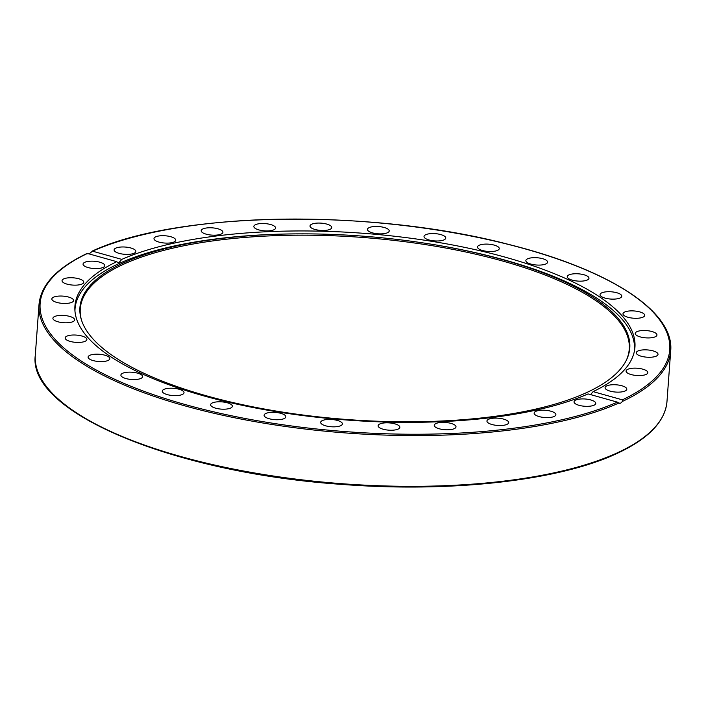 <?xml version="1.0" encoding="UTF-8"?>
<svg xmlns="http://www.w3.org/2000/svg" width="706" height="706" viewBox="0 0 706 706"><rect width="100%" height="100%" fill="white"/><g stroke="black" fill="none" stroke-linecap="round" stroke-linejoin="round"><path stroke-width="1.06" d="M182.289 394.495A10.899 3.636 -175.8 0 1 169.943 395.201A10.899 3.636 -175.8 0 1 162.265 391.124A10.899 3.636 -175.8 0 1 163.986 389.359A10.899 3.636 -175.8 0 1 176.323 388.644A10.899 3.636 -175.8 0 1 184.01 392.721A10.899 3.636 -175.8 0 1 182.289 394.495M139.594 378.893A10.899 3.636 -175.8 0 1 127.574 378.945A10.899 3.636 -175.8 0 1 120.894 375.054A10.899 3.636 -175.8 0 1 123.938 372.803A10.899 3.636 -175.8 0 1 135.958 372.759A10.899 3.636 -175.8 0 1 142.638 376.651A10.899 3.636 -175.8 0 1 139.594 378.893M105.176 361.287A10.899 3.636 -175.8 0 1 93.819 360.757A10.899 3.636 -175.8 0 1 88.1 357.086A10.899 3.636 -175.8 0 1 92.768 354.483A10.899 3.636 -175.8 0 1 104.126 355.003A10.899 3.636 -175.8 0 1 109.845 358.683A10.899 3.636 -175.8 0 1 105.176 361.287M80.36 342.348A10.899 3.636 -175.8 0 1 65.146 337.918A10.899 3.636 -175.8 0 1 71.668 335.085A10.899 3.636 -175.8 0 1 86.891 339.515A10.899 3.636 -175.8 0 1 80.36 342.348M66.09 322.801A10.899 3.636 -175.8 0 1 52.906 318.291A10.899 3.636 -175.8 0 1 61.457 315.37A10.899 3.636 -175.8 0 1 74.651 319.88A10.899 3.636 -175.8 0 1 66.09 322.801M62.931 303.404A10.899 3.636 -175.8 0 1 51.856 298.947A10.899 3.636 -175.8 0 1 62.534 296.088A10.899 3.636 -175.8 0 1 73.6 300.544A10.899 3.636 -175.8 0 1 62.931 303.404M70.979 284.906A10.899 3.636 -175.8 0 1 62.04 280.644A10.899 3.636 -175.8 0 1 74.836 277.979A10.899 3.636 -175.8 0 1 83.785 282.241A10.899 3.636 -175.8 0 1 70.979 284.906M89.953 268.006A10.899 3.636 -175.8 0 1 83.052 264.07A10.899 3.636 -175.8 0 1 97.905 261.741A10.899 3.636 -175.8 0 1 104.797 265.668A10.899 3.636 -175.8 0 1 89.953 268.006M119.102 253.366A10.899 3.636 -175.8 0 1 114.107 249.88A10.899 3.636 -175.8 0 1 119.879 247.126A10.899 3.636 -175.8 0 1 130.857 247.991A10.899 3.636 -175.8 0 1 135.852 251.477A10.899 3.636 -175.8 0 1 130.072 254.231A10.899 3.636 -175.8 0 1 119.102 253.366M157.314 241.54A10.899 3.636 -175.8 0 1 153.987 238.602A10.899 3.636 -175.8 0 1 160.73 235.76A10.899 3.636 -175.8 0 1 172.414 237.269A10.899 3.636 -175.8 0 1 175.732 240.199A10.899 3.636 -175.8 0 1 168.99 243.049A10.899 3.636 -175.8 0 1 157.314 241.54M203.125 232.98A10.899 3.636 -175.8 0 1 201.184 230.685A10.899 3.636 -175.8 0 1 208.932 227.782A10.899 3.636 -175.8 0 1 220.987 229.98A10.899 3.636 -175.8 0 1 222.928 232.283A10.899 3.636 -175.8 0 1 215.18 235.177A10.899 3.636 -175.8 0 1 203.125 232.98M254.76 228.029A10.899 3.636 -175.8 0 1 253.86 226.423A10.899 3.636 -175.8 0 1 262.65 223.502A10.899 3.636 -175.8 0 1 274.705 226.414A10.899 3.636 -175.8 0 1 275.605 228.02A10.899 3.636 -175.8 0 1 266.824 230.933A10.899 3.636 -175.8 0 1 254.76 228.029M310.252 226.855A10.899 3.636 -175.8 0 1 310.013 225.973A10.899 3.636 -175.8 0 1 319.853 223.078A10.899 3.636 -175.8 0 1 331.511 226.688A10.899 3.636 -175.8 0 1 331.758 227.57A10.899 3.636 -175.8 0 1 321.918 230.474A10.899 3.636 -175.8 0 1 310.252 226.855M367.464 229.529A10.899 3.636 -175.8 0 1 367.464 229.371A10.899 3.636 -175.8 0 1 378.372 226.529A10.899 3.636 -175.8 0 1 389.218 230.809A10.899 3.636 -175.8 0 1 389.209 230.968A10.899 3.636 -175.8 0 1 378.301 233.818A10.899 3.636 -175.8 0 1 367.464 229.529M424.191 235.928A10.899 3.636 -175.8 0 1 435.999 233.712A10.899 3.636 -175.8 0 1 445.768 238.072A10.899 3.636 -175.8 0 1 445.601 238.619A10.899 3.636 -175.8 0 1 433.793 240.834A10.899 3.636 -175.8 0 1 424.024 236.475A10.899 3.636 -175.8 0 1 424.191 235.928M478.262 245.82A10.899 3.636 -175.8 0 1 490.538 244.373A10.899 3.636 -175.8 0 1 499.257 248.609A10.899 3.636 -175.8 0 1 498.507 249.809A10.899 3.636 -175.8 0 1 486.222 251.248A10.899 3.636 -175.8 0 1 477.503 247.012A10.899 3.636 -175.8 0 1 478.262 245.82M527.585 258.811A10.899 3.636 -175.8 0 1 539.922 258.096A10.899 3.636 -175.8 0 1 547.609 262.173A10.899 3.636 -175.8 0 1 545.888 263.947A10.899 3.636 -175.8 0 1 533.551 264.662A10.899 3.636 -175.8 0 1 525.864 260.576A10.899 3.636 -175.8 0 1 527.585 258.811M570.28 274.413A10.899 3.636 -175.8 0 1 582.3 274.36A10.899 3.636 -175.8 0 1 588.98 278.252A10.899 3.636 -175.8 0 1 585.936 280.494A10.899 3.636 -175.8 0 1 573.916 280.547A10.899 3.636 -175.8 0 1 567.236 276.655A10.899 3.636 -175.8 0 1 570.28 274.413M604.689 292.019A10.899 3.636 -175.8 0 1 616.056 292.549A10.899 3.636 -175.8 0 1 621.774 296.22A10.899 3.636 -175.8 0 1 617.106 298.823A10.899 3.636 -175.8 0 1 605.739 298.294A10.899 3.636 -175.8 0 1 600.029 294.623A10.899 3.636 -175.8 0 1 604.689 292.019M629.514 310.958A10.899 3.636 -175.8 0 1 644.728 315.388A10.899 3.636 -175.8 0 1 638.198 318.212A10.899 3.636 -175.8 0 1 622.983 313.791A10.899 3.636 -175.8 0 1 629.514 310.958M643.775 330.505A10.899 3.636 -175.8 0 1 656.968 335.015A10.899 3.636 -175.8 0 1 648.408 337.936A10.899 3.636 -175.8 0 1 635.223 333.417A10.899 3.636 -175.8 0 1 643.775 330.505M646.943 349.894A10.899 3.636 -175.8 0 1 658.018 354.359A10.899 3.636 -175.8 0 1 647.34 357.218A10.899 3.636 -175.8 0 1 636.274 352.762A10.899 3.636 -175.8 0 1 646.943 349.894M638.886 368.4A10.899 3.636 -175.8 0 1 647.834 372.662A10.899 3.636 -175.8 0 1 635.038 375.327A10.899 3.636 -175.8 0 1 626.09 371.065A10.899 3.636 -175.8 0 1 638.886 368.4M619.921 385.3A10.899 3.636 -175.8 0 1 626.813 389.227A10.899 3.636 -175.8 0 1 611.961 391.565A10.899 3.636 -175.8 0 1 605.068 387.629A10.899 3.636 -175.8 0 1 619.921 385.3M590.772 399.94A10.899 3.636 -175.8 0 1 595.767 403.426A10.899 3.636 -175.8 0 1 589.995 406.179A10.899 3.636 -175.8 0 1 579.017 405.315A10.899 3.636 -175.8 0 1 574.022 401.829A10.899 3.636 -175.8 0 1 579.794 399.066A10.899 3.636 -175.8 0 1 590.772 399.94M552.56 411.766A10.899 3.636 -175.8 0 1 555.878 414.696A10.899 3.636 -175.8 0 1 549.136 417.546A10.899 3.636 -175.8 0 1 537.46 416.037A10.899 3.636 -175.8 0 1 534.133 413.098A10.899 3.636 -175.8 0 1 540.875 410.257A10.899 3.636 -175.8 0 1 552.56 411.766M506.749 420.326A10.899 3.636 -175.8 0 1 508.691 422.62A10.899 3.636 -175.8 0 1 500.942 425.515A10.899 3.636 -175.8 0 1 488.887 423.318A10.899 3.636 -175.8 0 1 486.946 421.023A10.899 3.636 -175.8 0 1 494.694 418.12A10.899 3.636 -175.8 0 1 506.749 420.326M455.105 425.277A10.899 3.636 -175.8 0 1 456.005 426.883A10.899 3.636 -175.8 0 1 447.225 429.804A10.899 3.636 -175.8 0 1 435.161 426.892A10.899 3.636 -175.8 0 1 434.261 425.286A10.899 3.636 -175.8 0 1 443.05 422.373A10.899 3.636 -175.8 0 1 455.105 425.277M399.614 426.442A10.899 3.636 -175.8 0 1 399.861 427.324A10.899 3.636 -175.8 0 1 390.021 430.228A10.899 3.636 -175.8 0 1 378.363 426.609A10.899 3.636 -175.8 0 1 378.116 425.727A10.899 3.636 -175.8 0 1 387.956 422.832A10.899 3.636 -175.8 0 1 399.614 426.442M342.41 423.776A10.899 3.636 -175.8 0 1 342.401 423.935A10.899 3.636 -175.8 0 1 331.493 426.777A10.899 3.636 -175.8 0 1 320.656 422.488A10.899 3.636 -175.8 0 1 320.656 422.338A10.899 3.636 -175.8 0 1 331.564 419.488A10.899 3.636 -175.8 0 1 342.41 423.776M285.683 417.378A10.899 3.636 -175.8 0 1 273.875 419.585A10.899 3.636 -175.8 0 1 264.106 415.234A10.899 3.636 -175.8 0 1 264.273 414.687A10.899 3.636 -175.8 0 1 276.072 412.472A10.899 3.636 -175.8 0 1 285.851 416.831A10.899 3.636 -175.8 0 1 285.683 417.378M231.612 407.486A10.899 3.636 -175.8 0 1 219.337 408.924A10.899 3.636 -175.8 0 1 210.617 404.697A10.899 3.636 -175.8 0 1 211.368 403.497A10.899 3.636 -175.8 0 1 223.643 402.058A10.899 3.636 -175.8 0 1 232.362 406.294A10.899 3.636 -175.8 0 1 231.612 407.486M590.481 394.733L593.093 391.627L622.383 399.843L622.551 401.361L620.636 403.197L618.835 403.064L617.379 402.138L588.089 393.913A280.759 93.721 -175.8 0 1 270.583 410.733A280.759 93.721 -175.8 0 1 74.924 306.086A280.759 93.721 -175.8 0 1 116.772 261.679L87.482 253.463L87.173 253.895M619.383 403.338L618.835 403.064A316.685 105.715 4.2 0 1 260.567 422.612A316.685 105.715 4.2 0 1 39.024 304.436L35.3 355.197A316.685 105.715 -175.8 0 0 258.484 473.647A316.685 105.715 -175.8 0 0 616.982 452.978A316.685 105.715 -175.8 0 0 666.976 401.582C665.07 421.711 648.258 439.07 616.541 453.676C558.499 480.786 450.481 492.832 341.969 484.404C173.879 473.055 27.252 412.322 35.3 355.197M88.947 254.01L92.495 251.168L121.785 259.384L119.102 262.473L117.858 262.623L116.772 261.679M121.785 259.384A280.759 93.721 -175.8 0 1 439.291 242.573A280.759 93.721 -175.8 0 1 634.941 347.211A280.759 93.721 -175.8 0 1 593.093 391.627M622.551 401.361A316.685 105.715 4.2 0 0 670.7 350.82C674.477 311.567 609.543 269.613 508.982 244.505C371.171 208.244 177.382 211.315 91.904 251.239L92.495 251.168A315.653 105.362 -175.8 0 1 525.07 248.874A315.653 105.362 -175.8 0 1 622.383 399.843M74.951 310.975A280.45 93.616 -175.8 0 1 75.03 308.919A280.45 93.616 -175.8 0 1 119.305 263.4A280.45 93.616 -175.8 0 1 296.767 233.871L297.87 233.871A275.675 92.018 -175.8 0 1 424.941 243.199A275.675 92.018 -175.8 0 1 503.44 259.896A275.675 92.018 -175.8 0 1 626.619 359.672A275.675 92.018 -175.8 0 1 206.258 395.748A275.675 92.018 -175.8 0 1 81.34 319.633A275.675 92.018 -175.8 0 1 297.87 233.871M424.941 243.199L426.036 243.367A280.45 93.616 -175.8 0 1 505.893 260.355A280.45 93.616 -175.8 0 1 634.429 350A280.45 93.616 -175.8 0 1 634.209 352.038M626.346 360.236A275.216 91.868 4.2 0 0 503.113 261.176A275.216 91.868 4.2 0 0 211.438 241.099A275.216 91.868 4.2 0 0 81.525 320.224M617.379 402.138A315.653 105.362 -175.8 0 1 184.796 404.432A315.653 105.362 -175.8 0 1 87.482 253.463M670.7 350.82L666.976 401.582M87.067 253.454C56.868 267.848 40.86 284.845 39.024 304.436M634.306 351.597L634.429 350M74.915 310.516L75.03 308.919"/></g></svg>
